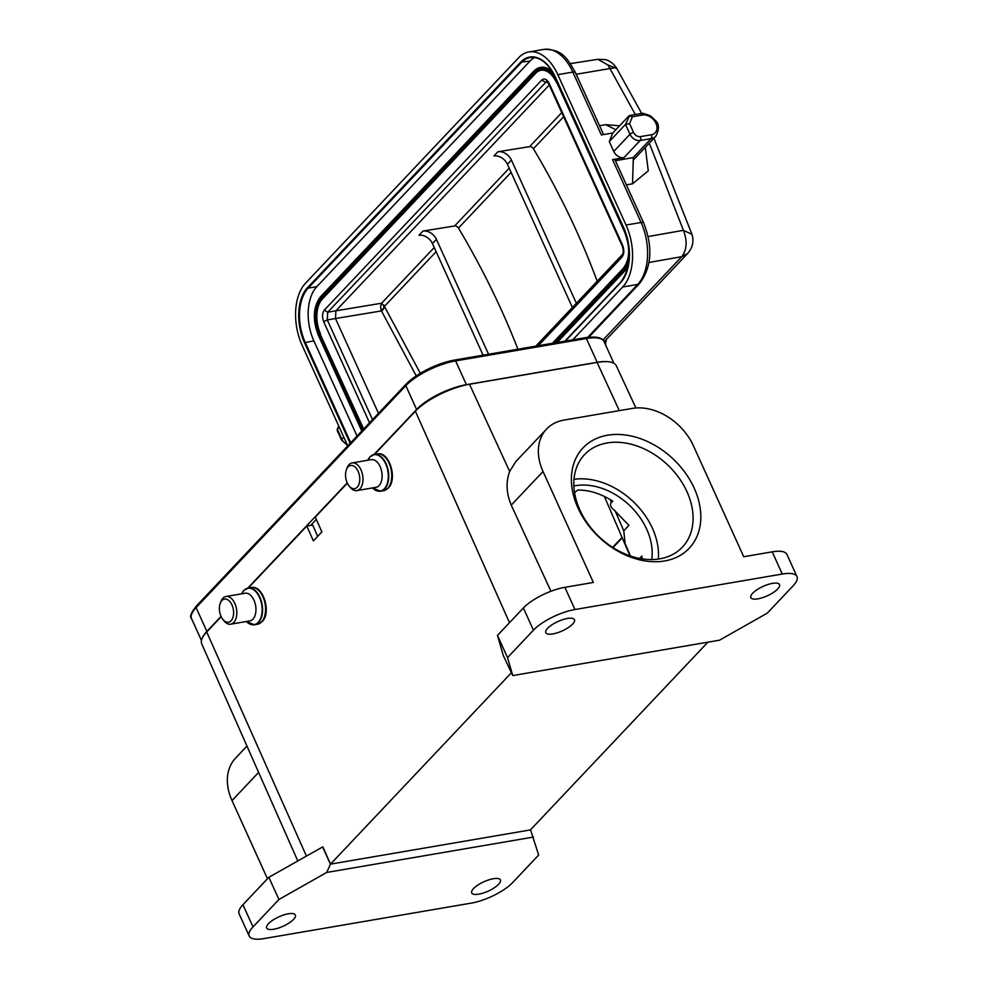 <?xml version="1.0" encoding="UTF-8"?>
<svg xmlns="http://www.w3.org/2000/svg" width="988" height="988" viewBox="0 0 988 988"><rect width="100%" height="100%" fill="white"/><g stroke="black" fill="none" stroke-linecap="round" stroke-linejoin="round"><path stroke-width="1.48" d="M563.629 116.782L533.421 148.743A696.404 513.575 -136.6 0 1 597.197 281.209M533.421 148.743A3.433 2.532 43.4 0 0 529.58 146.656L497.915 151.757A11.461 8.447 -136.6 0 1 511.426 160.068L576.375 303.242M511.092 172.357L458.457 228.055A3.433 2.532 43.4 0 0 454.628 225.968L422.95 231.069A11.461 8.447 -136.6 0 1 436.461 239.392L488.554 354.235M458.457 228.055A696.404 513.575 -136.6 0 1 517.922 349.209M436.128 251.681L384.406 306.404L381.615 303.217L380.528 306.651L381.442 310.911L416.232 375.872M384.023 305.131L383.319 309.281L380.886 309.417M383.739 308.54L383.319 309.281M420.308 373.291L384.406 306.391L384.097 307.663M635.333 114.509L607.991 65.01L597.851 59.317M607.991 64.998L616.512 68.37M576.202 74.261L615.228 67.666M626.367 184.855L632.53 183.83L633.333 157.549L615.425 160.735M602.989 340.008L681.745 256.682C686.919 249.853 687.487 241.06 683.424 230.328L691.958 234.354C694.082 241.331 692.65 247.692 687.66 253.459L681.745 256.682L649.042 262.462M606.052 345.998L605.508 344.059L606.385 339.452L687.487 253.632M604.224 341.947L606.385 339.452M382.825 309.911L381.442 310.911M381.911 310.837L335.488 318.531L335.908 310.788L549.242 85.054M538.25 345.726L622.057 257.065C624.169 254.04 624.379 250.174 622.687 245.444L549.093 83.214C546.833 79.151 544.388 78.089 541.757 80.028L324.311 310.108C322.199 313.122 321.989 317 323.681 321.718L369.537 422.815M552.588 72.025A28.652 16.932 -99.7 0 0 540.831 67.357A28.652 16.932 -99.7 0 0 540.609 67.394M557.183 342.49L625.071 270.65A28.652 16.932 -99.7 0 0 628.257 265.92M363.683 429.002L320.063 333.907A25.787 15.24 80.3 0 1 321.952 299.068L535.15 73.483A25.787 15.24 80.3 0 1 540.856 70.259C546.809 69.493 552.119 73.717 556.787 82.955L557.034 83.029M541.091 70.222A25.787 15.24 -99.7 0 0 535.595 73.408L322.409 298.981A25.787 15.24 -99.7 0 0 320.507 333.833M534.656 57.502A40.113 23.7 -99.7 0 0 530.013 61.083L316.815 286.656A40.113 23.7 -99.7 0 0 313.863 340.86L357.039 436.029M572.744 339.823L622.675 287.002A45.843 27.084 -99.7 0 0 626.046 225.054L557.812 74.656A45.843 27.084 -99.7 0 0 528.815 51.969A45.843 27.084 -99.7 0 0 518.663 57.712L305.465 283.284A45.843 27.084 -99.7 0 0 302.093 345.232L347.739 445.86M347.159 444.575A8.596 6.336 -136.6 0 1 341.823 439.166L337.353 429.311L337.155 430.385M338.711 425.952L337.353 429.311L339.292 427.248M629.702 115.473L625.503 124.414L609.287 141.568L613.758 151.436A8.596 6.336 -136.6 0 0 623.947 157.66L612.56 159.611A5.73 1.877 -24.4 0 1 615.116 160.056L643.645 222.93A5.73 1.877 155.6 0 0 641.076 222.485L626.046 225.054M609.287 141.568L612.77 133.01L601.371 134.948L572.855 72.087L557.812 74.656M615.635 161.18L615.648 160.501M613.758 151.436L629.974 134.282L625.503 124.414L629.578 123.636L633.58 132.478A2.865 0.939 155.6 0 0 629.974 134.282A8.596 6.336 43.4 0 0 640.162 140.506L651.104 138.629L633.209 157.574M612.77 133.01L628.986 115.843L632.369 116.745L629.578 123.636M599.531 125.686L605.681 124.661L619.575 125.797M645.3 147.385L648.276 170.838L632.542 183.817M605.693 124.661L615.845 129.749M483.083 355.174L432.472 243.604A11.461 8.447 43.4 0 0 418.961 235.292L422.95 231.069M572.385 307.466L507.437 164.292A11.461 8.447 43.4 0 0 493.926 155.968L497.915 151.757M230.686 624.194L249.828 620.909A14.042 8.299 -99.7 0 0 252.94 619.155A14.042 8.299 -99.7 0 0 254.966 602.841A14.042 8.299 -99.7 0 0 245.098 593.232L225.956 596.517A14.042 8.299 80.3 0 1 235.836 606.113A14.042 8.299 80.3 0 1 233.798 622.428A14.042 8.299 80.3 0 1 230.686 624.194A14.042 8.299 80.3 0 1 223.943 620.797L222.843 619.402A11.745 6.941 80.3 0 1 220.139 603.631A11.745 6.941 80.3 0 1 221.917 600.556A11.745 6.941 80.3 0 1 231.945 604.891A11.745 6.941 80.3 0 1 231.081 620.773A11.745 6.941 80.3 0 1 222.843 619.402M220.139 603.631L220.719 601.951A14.042 8.299 80.3 0 1 222.843 598.271A14.042 8.299 80.3 0 1 225.956 596.517M373.995 454.542L416.603 409.464A39.532 12.943 -24.4 0 1 466.398 384.665L597.172 362.287A39.532 12.943 -24.4 0 1 607.941 361.719M202.528 637.606A39.532 12.943 -24.4 0 1 206.875 631.381L221.04 616.389M247.729 588.156L347.208 482.885M310.615 525.443L316.333 519.404M356.841 490.604L375.971 487.331A14.042 8.299 -99.7 0 0 379.083 485.577A14.042 8.299 -99.7 0 0 381.121 469.263A14.042 8.299 -99.7 0 0 371.241 459.655L352.099 462.927A14.042 8.299 80.3 0 1 361.979 472.536A14.042 8.299 80.3 0 1 359.953 488.85A14.042 8.299 80.3 0 1 356.841 490.604A14.042 8.299 80.3 0 1 350.098 487.22L348.986 485.824A11.745 6.941 80.3 0 1 346.294 470.053A11.745 6.941 80.3 0 1 348.06 466.978A11.745 6.941 80.3 0 1 358.101 471.313A11.745 6.941 80.3 0 1 357.236 487.195A11.745 6.941 80.3 0 1 348.986 485.824M346.294 470.053L346.874 468.374A14.042 8.299 80.3 0 1 348.986 464.693A14.042 8.299 80.3 0 1 352.099 462.927M574.547 492.617L577.758 490.048C589.54 490.036 601.21 493.728 612.745 501.151L610.917 503.077C609.954 505.325 611.041 507.671 614.19 510.104L628.911 525.381L623.786 530.791L625.108 543.511L630.468 556.009M639.594 558.43L641.867 556.034L642.175 558.875M288.323 913.789A15.759 5.162 155.6 0 0 272.886 920.112A15.759 5.162 155.6 0 0 266.661 928.041A15.759 5.162 155.6 0 0 273.701 929.263A15.759 5.162 155.6 0 0 289.151 922.94A15.759 5.162 155.6 0 0 295.363 915.024A15.759 5.162 155.6 0 0 288.323 913.789M493.383 878.703A15.759 5.162 155.6 0 0 477.945 885.026A15.759 5.162 155.6 0 0 471.721 892.954A15.759 5.162 155.6 0 0 478.76 894.177A15.759 5.162 155.6 0 0 494.198 887.854A15.759 5.162 155.6 0 0 500.422 879.925A15.759 5.162 155.6 0 0 493.383 878.703M267.476 878.764L232.007 800.589A51.574 38.038 43.4 0 1 235.539 758.142L246.963 746.064M221.176 616.697L206.714 631.999A42.978 14.067 155.6 0 0 201.737 643.867L297.783 860.919M347.356 483.181L315.296 517.095L321.89 531.914L313.381 540.918L306.799 526.098L312.714 525.085L317.654 536.398M306.799 526.098L248.247 588.045M278.925 899.488L326.67 872.453L330.523 864.13L322.829 846.84L268.86 877.295L278.925 899.488L253.002 926.917A32.95 10.782 -24.4 0 0 249.198 936.044A32.95 10.782 -24.4 0 0 263.92 938.6L471.264 903.118A32.95 10.782 -24.4 0 0 512.747 882.469L538.67 855.04L530.531 829.821M268.86 877.295L242.937 904.724A32.95 10.782 155.6 0 0 239.133 913.851L249.198 936.044M330.4 864.142L322.57 846.889M567.433 618.463A15.759 5.162 155.6 0 0 551.996 624.787A15.759 5.162 155.6 0 0 545.771 632.703A15.759 5.162 155.6 0 0 552.823 633.938A15.759 5.162 155.6 0 0 568.261 627.615A15.759 5.162 155.6 0 0 574.473 619.686A15.759 5.162 155.6 0 0 567.433 618.463M707.877 642.175L530.445 829.908L330.523 864.13L511.204 672.952M772.493 583.377A15.759 5.162 155.6 0 0 757.055 589.7A15.759 5.162 155.6 0 0 750.831 597.616A15.759 5.162 155.6 0 0 757.882 598.839A15.759 5.162 155.6 0 0 773.32 592.528A15.759 5.162 155.6 0 0 779.532 584.6A15.759 5.162 155.6 0 0 772.493 583.377M546.549 429.064A51.574 38.038 -136.6 0 0 543.029 471.511L593.356 582.451L564.877 587.329A32.95 10.782 155.6 0 0 523.381 607.991L497.47 635.408L503.337 655.624L512.747 675.57L507.536 657.6L533.446 630.171A32.95 10.782 -24.4 0 1 574.942 609.522L782.274 574.04A32.95 10.782 -24.4 0 1 796.995 576.597L786.93 554.416A32.95 10.782 155.6 0 0 772.208 551.847L743.729 556.726L693.403 445.773A51.574 38.038 -136.6 0 0 632.258 408.415L563.901 420.11A51.574 38.038 -136.6 0 0 546.549 429.064L515.711 461.705L509.672 471.474C505.77 481.959 506.288 493.185 511.241 505.14L550.946 591.269M796.995 576.597A32.95 10.782 -24.4 0 1 793.191 585.723L767.281 613.153L719.523 640.187L512.747 675.57M507.536 657.6L497.47 635.408M607.583 435.214A73.063 53.883 -136.6 0 1 700.677 520.911A73.063 53.883 -136.6 0 1 600.049 538.139A73.063 53.883 -136.6 0 1 607.583 435.214M635.902 407.97L616.277 365.733A42.978 14.067 155.6 0 0 597.085 362.423L469.498 384.258A42.978 14.067 155.6 0 0 415.38 411.206L374.514 454.443M326.67 872.453L533.446 837.071M607.163 442.957A67.332 49.659 43.4 0 0 584.513 454.653A67.332 49.659 43.4 0 0 599.346 536.99A67.332 49.659 43.4 0 0 682.387 547.142A67.332 49.659 43.4 0 0 678.707 477.537A67.332 49.659 43.4 0 0 607.163 442.957M573.979 479.316A67.332 49.659 -136.6 0 1 652.438 528.308A67.332 49.659 -136.6 0 1 658.354 559.06M651.697 559.554A60.169 44.374 43.4 0 0 629.368 505.214A60.169 44.374 43.4 0 0 573.855 485.985M612.992 547.611L622.242 537.83M612.622 547.377L622.057 537.398M561.752 112.62L529.58 146.656M509.215 168.207L454.628 225.968M434.251 247.531L381.615 303.217L327.707 312.183L324.311 310.108M347.541 445.427L341.49 439.969A2.865 0.939 -24.4 0 1 341.823 439.166L343.775 437.104M649.289 143.174L683.424 230.328L648.14 236.552M603.878 341.243A17.191 12.683 43.4 0 0 605.236 340.428M378.49 413.33L335.488 318.531L327.287 319.927L323.681 321.73M546.623 81.436L327.707 312.183L327.287 319.927L372.525 419.653M623.218 254.2L622.057 257.065M622.391 246.222L622.687 245.444M535.829 346.146L622.255 254.706C623.576 253.138 623.613 250.322 622.354 246.234L548.76 84.005L549.093 83.214M547.179 81.769L545.154 82.115L541.757 80.04M553.441 73.507A28.652 16.932 -99.7 0 0 540.374 67.431A28.652 16.932 -99.7 0 0 534.026 71.025A0.865 0.63 -136.6 0 0 533.742 71.173L320.544 296.746A0.865 0.63 -136.6 0 1 320.841 296.598M625.071 270.65L624.614 270.724A28.652 16.932 -99.7 0 0 628.566 264.253M556.726 342.564L624.614 270.724A0.865 0.63 43.4 0 1 623.601 270.107A27.788 16.426 -99.7 0 0 629.307 256.065M554.799 342.898L623.601 270.107M624.972 231.056L557.417 82.152A27.788 16.426 -99.7 0 0 533.681 71.877L320.483 297.45A27.788 16.426 -99.7 0 0 318.445 335.006L318.593 335.327M318.445 335.006L361.929 430.867M320.483 297.45A0.865 0.63 -136.6 0 1 320.544 296.746C313.11 306.725 312.369 319.556 318.346 335.253L361.781 431.015M533.681 71.877A0.865 0.63 -136.6 0 1 533.742 71.173L540.831 67.357M362.46 430.299L318.976 334.45A26.651 15.746 80.3 0 1 320.939 298.438L534.125 72.865A26.651 15.746 80.3 0 1 556.886 82.72L625.108 233.119A26.651 15.746 80.3 0 1 623.156 269.119A0.865 0.63 -136.6 0 1 623.502 268.267M623.156 269.119L553.157 343.182M363.349 429.348L320.063 333.907L318.976 334.45M322.409 298.981L321.952 299.068A0.865 0.63 43.4 0 1 320.939 298.438M535.595 73.408L535.15 73.483A0.865 0.63 43.4 0 1 534.125 72.865M556.886 82.72L625.256 233.427M625.108 233.119L625.009 233.353C630.43 247.877 629.825 259.56 623.206 268.415L552.428 343.305M350.728 442.698L305.206 342.342A40.113 23.7 80.3 0 1 308.157 288.138L316.815 286.656M350.135 443.328L304.489 342.7L313.863 340.86M620.612 282.296L564.975 341.156M626.874 271.688A40.113 23.7 80.3 0 1 620.884 282L564.852 341.181M304.489 342.7A40.681 24.033 80.3 0 1 307.478 287.718L308.157 288.138L521.355 62.565A40.113 23.7 80.3 0 1 530.247 57.539A40.113 23.7 80.3 0 1 549.365 67.061M307.478 287.718L520.676 62.145L530.013 61.083M520.676 62.145A40.681 24.033 80.3 0 1 555.429 77.188L623.65 227.586A40.681 24.033 80.3 0 1 620.662 282.568L620.699 282.099C631.036 268.193 631.999 250.075 623.589 227.746L623.836 227.783M620.662 282.568L565.346 341.095M623.65 227.586L555.528 77.397M555.429 77.188L555.355 77.348C548.278 63.084 539.905 56.477 530.247 57.539M612.56 159.611L641.076 222.485A45.843 27.084 80.3 0 1 637.705 284.433L622.675 287.002M528.815 51.969L543.857 49.4A45.843 27.084 80.3 0 1 572.855 72.087A5.73 1.877 155.6 0 1 575.411 72.532L603.569 134.578M587.724 337.316L637.705 284.433A5.73 4.224 -136.6 0 0 639.631 283.433L588.836 337.192M623.947 157.66L640.162 140.506A2.865 1.692 80.3 0 0 640.372 136.628L651.314 134.763A2.865 1.692 80.3 0 1 651.104 138.629A14.326 10.559 43.4 0 0 655.921 136.146C659.416 128.922 659.255 123.722 655.464 120.548L650.61 115.979C644.485 113.435 641.126 112.657 640.557 113.62L629.875 115.448M633.58 132.478A5.73 4.224 43.4 0 0 640.372 136.628M651.314 134.763A11.461 8.447 43.4 0 0 655.958 123.339A11.461 8.447 43.4 0 0 642.373 115.04L632.369 116.745M642.373 115.04A2.865 1.692 -99.7 0 0 640.557 113.62M436.461 239.392L432.472 243.604M511.426 160.068L507.437 164.292M257.436 624.268A18.624 11.004 -99.7 0 0 261.573 621.934A18.624 11.004 -99.7 0 0 264.253 600.284A18.624 11.004 -99.7 0 0 251.162 587.551C262.993 584.39 271.786 612.708 262.141 621.637L257.436 624.268L254.435 624.774A18.624 11.004 80.3 0 1 250.841 624.416M258.177 622.354A18.451 10.905 -99.7 0 0 258.238 622.292A18.451 10.905 -99.7 0 0 259.511 597.357A18.451 10.905 -99.7 0 0 243.764 590.589A18.451 10.905 -99.7 0 0 243.715 590.663A18.451 10.905 -99.7 0 0 241.628 593.825L243.838 590.491L248.161 588.058A18.624 11.004 80.3 0 1 261.252 600.803A18.624 11.004 80.3 0 1 258.56 622.44A18.624 11.004 80.3 0 1 254.435 624.774L246.37 621.501A18.451 10.905 -99.7 0 0 258.177 622.354M244.876 589.601A18.624 11.004 80.3 0 1 248.161 588.058L251.162 587.551M201.466 640.471L191.524 618.574A39.532 12.943 -24.4 0 1 196.093 607.62L206.875 631.381M196.489 606.002A1.717 1.272 43.4 0 0 196.093 607.62L405.833 385.691L416.603 409.464M191.524 618.574C189.4 617.018 190.956 612.893 196.217 606.2L405.945 384.283C418.677 372.402 434.868 364.337 454.529 360.052A1.717 1.013 80.3 0 0 454.356 360.114A38.223 12.511 -24.4 0 0 406.216 384.085A1.717 1.272 43.4 0 0 405.833 385.691A39.532 12.943 -24.4 0 1 455.616 360.904L466.398 384.665M454.702 360.052L585.131 337.735A1.717 1.013 80.3 0 1 585.304 337.674L454.529 360.052A1.717 1.013 80.3 0 1 455.616 360.904L586.39 338.526L597.172 362.287M604.063 341.601C602.519 337.526 596.27 336.216 585.304 337.674A1.717 1.013 80.3 0 1 586.39 338.526A39.532 12.943 -24.4 0 1 604.063 341.601L613.894 363.288M383.591 490.678A18.624 11.004 -99.7 0 0 387.716 488.356A18.624 11.004 -99.7 0 0 390.408 466.707A18.624 11.004 -99.7 0 0 377.305 453.974C389.136 450.812 397.929 479.118 388.296 488.047L383.591 490.678L380.59 491.197A18.624 11.004 80.3 0 1 376.984 490.838M384.32 488.776A18.451 10.905 -99.7 0 0 384.381 488.714A18.451 10.905 -99.7 0 0 385.653 463.78A18.451 10.905 -99.7 0 0 369.92 457.012A18.451 10.905 -99.7 0 0 369.858 457.074A18.451 10.905 -99.7 0 0 367.783 460.247L369.981 456.913L374.304 454.48A18.624 11.004 80.3 0 1 387.407 467.213A18.624 11.004 80.3 0 1 384.715 488.862A18.624 11.004 80.3 0 1 380.59 491.197L372.513 487.924A18.451 10.905 -99.7 0 0 384.32 488.776M371.031 456.011A18.624 11.004 80.3 0 1 374.304 454.48L377.305 453.974M610.152 499.533L611.449 502.522M615.079 510.808L623.786 530.791M258.621 772.418L232.007 800.589M206.714 631.999L306.404 856.04M242.937 904.724L253.002 926.917M782.274 574.04L772.208 551.847M533.446 630.171L523.381 607.991M564.877 587.329L574.942 609.522M543.029 471.511L511.241 505.14M619.291 410.625L597.085 362.423M469.498 384.258L509.672 471.474M509.487 622.687L415.38 411.206M570.385 63.603L597.851 59.305L605.088 59.589C605.792 59.725 611.411 60.688 616.389 67.74M691.971 234.354L653.92 138.258M641.694 113.484L616.487 67.913M606.138 346.183L605.508 344.059M548.76 84.005L546.426 81.399M337.155 429.57L338.662 425.84M341.49 439.969L337.217 430.546M643.645 222.93C653.068 246.975 651.734 267.143 639.631 283.433M543.857 49.4C563.185 49.042 567.816 59.527 575.411 72.532M655.921 136.146L633.246 160.13M604.36 496.396L630.023 555.861"/></g></svg>
